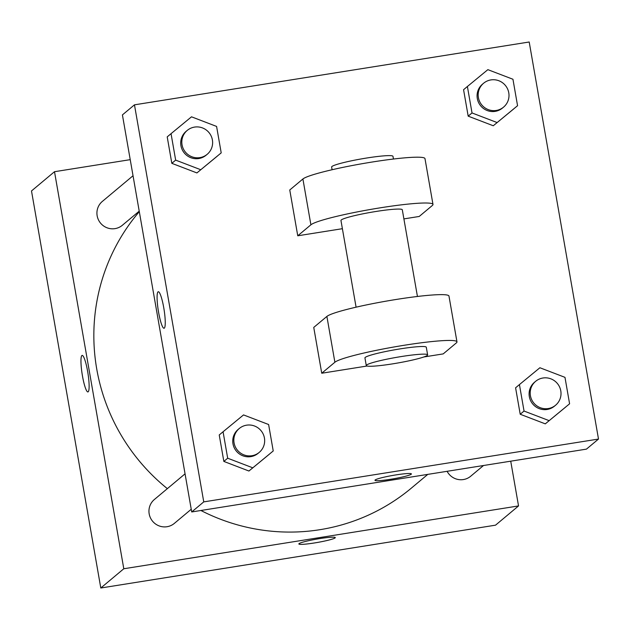 <?xml version="1.0" encoding="UTF-8"?>
<svg xmlns="http://www.w3.org/2000/svg" width="630" height="630" viewBox="0 0 630 630"><rect width="100%" height="100%" fill="white"/><g stroke="black" fill="none" stroke-linecap="round" stroke-linejoin="round"><path stroke-width="0.94" d="M510.725 461.184L518.537 505.929L495.534 525.168L100.8 588.003L31.5 190.945L54.503 171.706L130.221 159.658M518.537 505.929L123.795 568.756L100.8 588.003M123.795 568.756L54.503 171.706M81.876 355.533A18.491 2.922 81 0 1 82.136 355.414A18.491 2.922 81 0 1 87.932 373.212A18.491 2.922 81 0 1 87.948 391.931A18.491 2.922 81 0 1 82.294 374.992A18.491 2.922 81 0 1 81.876 355.533M139.301 211.664A194.615 191.315 50.1 0 0 167.352 488.652M200.915 510.489A194.615 191.315 50.1 0 0 411.382 488.1L427.786 474.382M447.103 471.311A15.569 15.309 50.1 0 0 470.704 476.225L483.509 465.515M185.055 473.839L154.366 499.511A15.569 15.309 50.1 0 0 152.618 521.27A15.569 15.309 50.1 0 0 174.345 523.396L191.237 509.26M133.032 175.746L102.344 201.419A15.569 15.309 50.1 0 0 100.587 223.177A15.569 15.309 50.1 0 0 122.314 225.304L139.214 211.168M335.278 537.603A18.491 1.717 -9.9 0 1 314.457 542.95A18.491 1.717 -9.9 0 1 298.848 543.958A18.491 1.717 -9.9 0 1 316.764 539.091A18.491 1.717 -9.9 0 1 335.278 537.603A18.491 1.717 -9.9 0 1 314.457 542.958A18.491 1.717 -9.9 0 1 298.848 543.958M87.956 391.931A18.491 2.922 81 0 1 82.302 374.976A18.491 2.922 81 0 1 81.884 355.533A18.491 2.922 81 0 1 82.144 355.407M598.5 439.055L203.758 501.882L191.709 511.954L122.417 114.904L134.466 104.832L529.2 41.997L598.5 439.055L586.451 449.127L191.709 511.954L122.417 114.904M497.101 122.551L472.02 112.951L467.397 86.499L487.864 69.654L512.946 79.254L517.561 105.706L493.266 125.756L468.184 116.156L463.57 89.712L467.397 86.499M483.588 83.247L482.493 84.16A15.569 15.309 50.1 0 0 480.745 105.919A15.569 15.309 50.1 0 0 502.472 108.045L503.567 107.131A15.569 15.309 50.1 0 0 490.912 79.915A15.569 15.309 50.1 0 0 481.84 105.005A15.569 15.309 50.1 0 0 503.567 107.131M472.02 112.951L468.184 116.156L463.57 89.712M517.561 105.706L493.266 125.756L468.184 116.156M549.124 420.643L524.042 411.043L519.427 384.591L539.894 367.747L564.976 377.346L569.591 403.798L545.289 423.856L520.207 414.249L515.592 387.804L519.427 384.591M535.61 381.339L534.516 382.252A15.569 15.309 50.1 0 0 532.767 404.019A15.569 15.309 50.1 0 0 554.495 406.137L555.589 405.224A15.569 15.309 50.1 0 0 542.934 378.008A15.569 15.309 50.1 0 0 533.862 403.098A15.569 15.309 50.1 0 0 555.589 405.224M524.042 411.043L520.207 414.249L515.592 387.804M569.591 403.798L545.289 423.856L520.207 414.249M200.742 169.722L175.66 160.122L171.045 133.67L191.504 116.818L216.586 126.425L221.209 152.869L196.906 172.927L171.825 163.327L167.21 136.875L171.045 133.67M187.228 130.41L186.133 131.331A15.569 15.309 50.1 0 0 184.385 153.09A15.569 15.309 50.1 0 0 206.112 155.216L207.207 154.295A15.569 15.309 50.1 0 0 194.552 127.087A15.569 15.309 50.1 0 0 185.48 152.177A15.569 15.309 50.1 0 0 207.207 154.295M175.66 160.122L171.825 163.327L167.21 136.875M221.209 152.869L196.906 172.927L171.825 163.327M252.764 467.814L227.682 458.215L223.067 431.763L243.534 414.918L268.616 424.518L273.231 450.962L248.929 471.019L223.847 461.42L219.232 434.968L223.067 431.763M239.258 428.502L238.164 429.424A15.569 15.309 50.1 0 0 236.407 451.182A15.569 15.309 50.1 0 0 258.135 453.309L259.237 452.395A15.569 15.309 50.1 0 0 246.582 425.179A15.569 15.309 50.1 0 0 237.502 450.269A15.569 15.309 50.1 0 0 259.237 452.395M227.682 458.215L223.847 461.42L219.232 434.968M273.231 450.962L248.929 471.019L223.847 461.42M374.976 480.28A18.491 1.717 170.1 0 0 392.049 479.036A18.491 1.717 170.1 0 0 411.217 474.233A18.491 1.717 -9.9 0 1 392.033 479.052A18.491 1.717 -9.9 0 1 374.976 480.288A18.491 1.717 -9.9 0 1 392.892 475.414A18.491 1.717 -9.9 0 1 411.398 473.933A18.491 1.717 -9.9 0 1 411.217 474.24A18.491 1.717 170.1 0 0 411.398 473.925M586.451 449.127L191.709 511.954M163.768 307.818A18.491 2.922 81 0 1 164.076 328.254A18.491 2.922 81 0 1 158.28 310.456A18.491 2.922 81 0 1 158.264 291.737A18.491 2.922 81 0 1 163.768 307.818M203.758 501.882L134.466 104.832M158.264 291.737A18.491 2.922 -99 0 0 158.287 310.456A18.491 2.922 -99 0 0 164.076 328.254M269.396 454.175L248.929 471.019M565.756 407.004L545.289 423.856M513.734 108.911L493.266 125.756M217.374 156.082L196.906 172.927M321.741 373.236L313.748 327.419L326.891 316.425A62.275 5.788 170.1 0 1 391.521 300.226A62.275 5.788 170.1 0 1 448.969 296.053L456.97 341.87A62.275 5.788 170.1 0 0 399.514 346.035A62.275 5.788 170.1 0 0 334.884 362.242L321.741 373.236L367.007 366.03M423.777 356.989L443.205 353.902L456.348 342.909A62.275 5.788 170.1 0 0 456.97 341.87M297.754 235.793L310.897 224.8A62.275 5.788 -9.9 0 1 375.527 208.593A62.275 5.788 -9.9 0 1 432.983 204.427L424.982 158.61A62.275 5.788 170.1 0 0 367.534 162.784A62.275 5.788 170.1 0 0 302.904 178.983L289.761 189.977L297.754 235.793L342.389 228.69M403.901 218.901L419.218 216.46L432.361 205.467A62.275 5.788 -9.9 0 0 432.983 204.427M417.438 296.47L402.302 209.782A31.138 2.89 170.1 0 0 376.016 211.467A31.138 2.89 170.1 0 0 340.956 220.484L356.084 307.18M393.451 159.028L392.978 156.327A31.138 2.89 170.1 0 0 366.684 158.02A31.138 2.89 170.1 0 0 331.624 167.037L332.097 169.738M427.628 354.855L426.29 347.217A31.138 2.89 170.1 0 0 395.12 349.721A31.138 2.89 170.1 0 0 364.943 357.927L366.274 365.565A31.138 2.89 -9.9 0 1 396.451 357.36A31.138 2.89 -9.9 0 1 427.628 354.855A31.138 2.89 -9.9 0 1 392.569 363.872A31.138 2.89 -9.9 0 1 366.274 365.565M310.897 224.8L302.904 178.983M334.884 362.242L326.891 316.425"/></g></svg>
